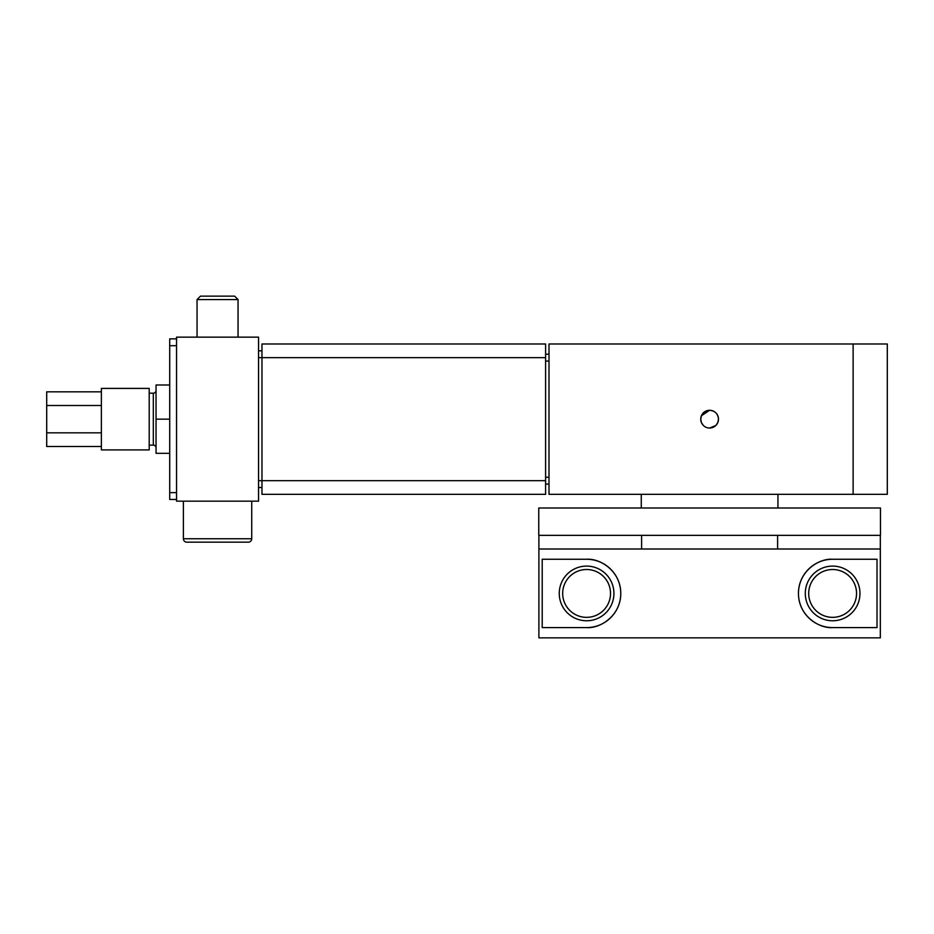 <?xml version="1.0" encoding="UTF-8"?>
<svg xmlns="http://www.w3.org/2000/svg" width="934" height="934" viewBox="0 0 934 934"><rect width="100%" height="100%" fill="white"/><g stroke="black" fill="none" stroke-linecap="round" stroke-linejoin="round"><path stroke-width="1.4" d="M709.606 428.041L715.888 425.437L717.814 422.565L718.491 419.156C717.966 413.774 715 410.808 709.606 410.283L701.411 415.758L700.734 419.156A8.885 8.885 0 0 1 709.606 410.283A8.885 8.885 0 0 1 718.491 419.156A8.885 8.885 0 0 1 709.606 428.041A8.885 8.885 0 0 1 700.734 419.156L701.411 422.565L703.337 425.437M176.549 501.173L176.549 337.151L258.555 337.151L258.555 501.173L176.549 501.173M545.596 484.081L549.005 484.081M549.005 477.251L545.596 477.251M545.596 361.073L549.005 361.073M549.005 354.231L545.596 354.231M258.555 357.652L261.975 357.652L261.975 480.671L258.555 480.671M258.555 487.501L261.975 487.501M261.975 350.822L258.555 350.822M887.3 494.331L887.3 343.981L853.127 343.981L853.127 494.331L887.3 494.331M853.127 494.331L549.005 494.331L549.005 343.981L853.127 343.981M545.596 480.671L545.596 494.331L261.975 494.331L261.975 480.671L545.596 480.671L545.596 343.981L261.975 343.981L261.975 357.652L545.596 357.652M559.256 593.429A27.331 27.331 0 0 0 586.599 620.771A27.331 27.331 0 0 0 613.93 593.429A27.331 27.331 0 0 0 586.599 566.097A27.331 27.331 0 0 0 559.256 593.429M805.295 593.429A27.331 27.331 0 0 0 832.626 620.771A27.331 27.331 0 0 0 859.969 593.429A27.331 27.331 0 0 0 832.626 566.097A27.331 27.331 0 0 0 805.295 593.429M156.048 390.459A2.732 2.732 0 0 1 153.316 393.191L149.207 393.191M156.048 447.865A2.732 2.732 0 0 0 153.316 445.133L149.207 445.133M169.719 384.995L156.048 384.995L156.048 453.329L169.719 453.329M156.048 419.156L169.719 419.156M176.549 338.855L169.719 338.855L169.719 499.457L176.549 499.457M101.374 446.499L101.374 432.827L46.7 432.827L46.7 446.499L101.374 446.499L101.374 449.919L149.207 449.919L149.207 388.404L101.374 388.404L101.374 391.825L46.7 391.825L46.7 405.496L101.374 405.496L101.374 391.825M101.374 432.827L101.374 405.496M46.7 432.827L46.7 405.496M197.051 299.569L200.471 296.148L234.644 296.148L238.053 299.569L197.051 299.569L197.051 337.151M234.644 542.175L248.304 542.175A3.421 3.421 0 0 0 251.725 538.755L183.379 538.755A3.421 3.421 0 0 0 186.8 542.175L248.304 542.175A3.421 3.421 0 0 0 251.725 538.755L251.725 501.173M200.471 542.175L186.8 542.175A3.421 3.421 0 0 1 183.379 538.755L183.379 501.173M880.33 535.345L880.33 637.852L538.895 637.852L538.895 535.345M880.33 637.852L880.33 549.005L538.895 549.005M832.626 627.601C818.826 628.64 798.43 615.611 798.453 593.429C798.43 571.246 818.826 558.228 832.626 559.256L877.014 559.256L877.014 627.601L832.626 627.601A34.173 34.173 0 0 1 798.453 593.429A34.173 34.173 0 0 1 832.626 559.256M586.599 559.256C600.399 558.228 620.795 571.246 620.771 593.429C620.795 615.611 600.399 628.64 586.599 627.601L542.21 627.601L542.21 559.256L586.599 559.256A34.173 34.173 0 0 1 620.771 593.429A34.173 34.173 0 0 1 586.599 627.601M777.952 508.003L777.952 494.331M641.273 508.003L641.273 494.331M880.47 535.345L880.47 508.003L538.755 508.003L538.755 535.345L880.47 535.345M777.613 535.345L777.613 549.005M641.611 549.005L641.611 535.345M586.599 620.771A27.331 27.331 0 0 0 613.93 593.429A27.331 27.331 0 0 0 586.599 566.097M610.521 593.429A23.922 23.922 0 0 1 586.599 617.351A23.922 23.922 0 0 1 562.677 593.429A23.922 23.922 0 0 1 586.599 569.506A23.922 23.922 0 0 1 610.521 593.429M832.626 620.771A27.331 27.331 0 0 0 859.969 593.429A27.331 27.331 0 0 0 832.626 566.097M856.548 593.429A23.922 23.922 0 0 1 832.626 617.351A23.922 23.922 0 0 1 808.704 593.429A23.922 23.922 0 0 1 832.626 569.506A23.922 23.922 0 0 1 856.548 593.429M153.316 393.191L153.316 445.133M176.549 492.627L169.719 492.627M169.719 345.697L176.549 345.697M238.053 299.569L238.053 337.151"/></g></svg>
